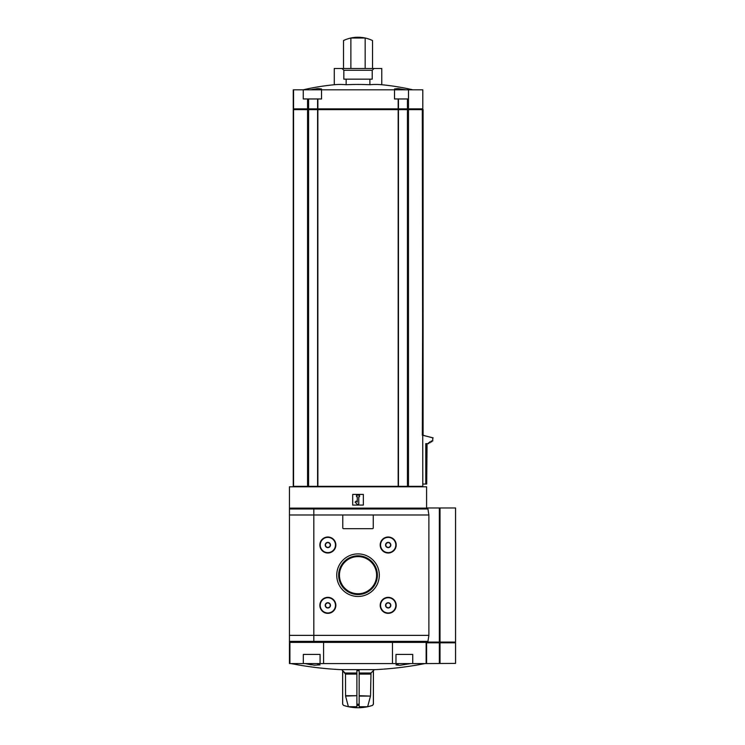 <?xml version="1.0" encoding="UTF-8"?>
<svg xmlns="http://www.w3.org/2000/svg" width="745" height="745" viewBox="0 0 745 745"><rect width="100%" height="100%" fill="white"/><g stroke="black" fill="none" stroke-linecap="round" stroke-linejoin="round"><path stroke-width="1.12" d="M392.466 663.562L290.969 663.562C307.462 666.784 324.103 668.814 340.884 669.653L375.163 669.653C391.945 668.814 408.586 666.784 425.069 663.562L392.466 663.562L392.466 642.376M410.951 663.562L399.804 665.313L395.977 664.885L399.18 663.562M316.858 663.562L320.071 664.885L314.371 665.183L305.096 663.562L311.149 664.81M370.488 696.091L359.165 695.69L359.165 706.716L367.63 706.716L370.488 696.091L359.165 696.091L359.165 670.64L356.883 670.64L356.883 674.095L345.503 674.095L342.672 670.64L345.056 673.014L356.883 673.014M348.418 706.716L356.883 706.716L356.883 695.69L345.559 696.091L348.418 706.716A45.706 45.706 0 0 1 343.51 705.366L342.672 704.211L342.672 670.64L341.638 669.653M345.559 696.091L345.503 674.095M373.413 670.64L373.413 704.211L372.537 705.366L373.375 704.211L373.375 670.64L370.991 673.014L374.409 669.653M370.544 695.69L370.991 673.014L359.165 673.014M367.63 706.716A45.706 45.706 0 0 0 372.537 705.366L373.413 704.211M345.503 695.69L356.883 695.69L356.883 674.095M407.459 486.336L407.459 109.636L398.184 109.636L398.184 108.872L422.788 108.872L422.788 89.819L303.252 89.819L303.252 98.964L321.533 98.964L321.533 89.819M395.586 89.819L394.515 88.972L398.063 88.571L405.876 89.819L398.063 88.571L394.515 88.972L394.515 98.964L408.483 98.964L408.483 108.872L408.483 89.819M358.019 37.25A33.525 33.525 0 0 1 372.537 40.556L372.537 68.493L381.775 68.493L381.775 84.734A242.945 121.472 90 0 0 369.902 84.734A242.945 242.945 0 0 0 346.146 84.734A242.945 121.472 -90 0 0 334.272 84.734A243.82 243.82 0 0 0 303.178 89.819L293.26 89.819L293.26 108.872L317.864 108.872L317.882 98.964M310.162 89.819L317.975 88.571L321.533 88.972L320.462 89.819M372.537 68.493L365.171 68.493L365.171 38.023L350.876 38.023L350.876 68.493L343.51 68.493L343.51 40.556A33.525 33.525 0 0 1 357.544 37.25M369.902 79.156L369.902 84.734M346.146 79.156L346.146 84.734M343.827 70.263L372.221 70.263L372.221 79.156L343.827 79.156L343.827 70.263L342.057 68.493L334.272 68.493L334.272 84.734M293.26 486.336L293.26 109.636L293.26 486.336L422.788 486.336L422.322 109.636L407.841 109.636L407.841 108.872L407.459 109.636L407.459 98.964M422.341 435.285L423.095 109.636L423.095 435.285L432.761 437.855L432.761 441.012L432.761 437.855M427.379 642.069L455.549 642.069L455.549 507.969L426.596 507.969L426.596 486.792L289.451 486.792L289.451 514.981L289.507 508.975L313.831 508.975L313.831 642.227L313.831 508.127L313.831 508.975L427.947 508.975L426.792 508.127L289.451 508.127M323.581 663.562L323.581 642.376M425.795 642.376L290.243 642.376L289.451 641.37L289.451 642.227L290.243 642.227L289.451 642.376L289.451 663.562L289.451 642.376L289.451 663.562L290.969 663.562M425.069 663.562L426.596 663.562L426.14 642.376L426.14 663.562M352.692 505.073L363.355 505.073L363.355 494.41L352.692 494.41L352.692 505.073M358.783 496.692L359.546 496.692L359.546 495.174L356.501 495.174L356.501 496.692L357.265 496.692L357.265 502.158L356.185 501.078L355.104 502.158L357.265 504.318L358.783 504.318L358.783 496.692M440.016 663.404L440.016 642.833L455.549 642.833L455.549 663.404L426.596 663.562L426.596 642.227M425.786 484.045L425.786 443.666L426.699 443.666L426.699 484.045L422.788 484.045M426.699 443.666L428.58 443.666L428.58 442.781L428.17 443.666M429.697 442.781L429.697 441.897L430.098 442.781L428.58 442.781M431.234 441.897L431.234 441.012L431.625 441.897L430.098 441.897M431.625 441.012L432.761 441.012M433.152 437.855L422.666 435.285M427.053 443.666L426.699 484.045M293.26 109.636L294.024 109.636L294.024 108.872M293.567 486.336L293.567 109.636M398.184 109.636L318.162 109.636L318.162 108.872L398.184 108.872M318.162 109.636L318.162 108.872M294.024 109.636L317.864 109.636L317.882 486.336M293.567 108.872L293.567 89.819M365.171 68.493L350.876 68.493M342.057 68.493L343.51 68.493M320.071 663.562L320.071 654.417L303.308 654.417L303.308 663.562M412.739 663.562L412.739 654.417L395.977 654.417L395.977 663.562M336.74 575.177A21.279 21.279 0 0 0 368.663 593.607A21.279 21.279 0 0 0 368.663 556.748A21.279 21.279 0 0 0 336.74 575.177M319.847 605.35A7.999 7.999 0 0 0 331.851 612.278A7.999 7.999 0 0 0 331.851 598.421A7.999 7.999 0 0 0 319.847 605.35M319.847 545.005A7.999 7.999 0 0 0 331.851 551.933A7.999 7.999 0 0 0 331.851 538.076A7.999 7.999 0 0 0 319.847 545.005M380.192 605.35A7.999 7.999 0 0 0 392.196 612.278A7.999 7.999 0 0 0 392.196 598.421A7.999 7.999 0 0 0 380.192 605.35M380.192 545.005A7.999 7.999 0 0 0 392.196 551.933A7.999 7.999 0 0 0 392.196 538.076A7.999 7.999 0 0 0 380.192 545.005M427.947 508.975L428.887 514.981L428.887 635.364L289.451 635.364L289.451 514.981L343.547 514.981A0.764 0.764 0 0 0 342.784 515.745L342.784 527.935A0.764 0.764 0 0 0 343.547 528.699L372.5 528.699A0.764 0.764 0 0 0 373.264 527.935L373.264 515.745A0.764 0.764 0 0 0 372.5 514.981L343.547 514.981M428.887 635.364L427.947 641.37L426.792 642.227L290.243 642.376M339.45 575.177A18.569 18.569 0 0 0 367.313 591.26A18.569 18.569 0 0 0 367.313 559.095A18.569 18.569 0 0 0 339.45 575.177M338.658 575.177A19.37 19.37 0 0 0 367.704 591.949A19.37 19.37 0 0 0 367.704 558.405A19.37 19.37 0 0 0 338.658 575.177M330.137 604.027L330.137 606.663L327.847 607.985L325.565 606.663L325.565 604.027L327.847 602.705L330.137 604.027L327.847 602.705L325.565 604.027L325.565 606.663L327.847 607.985L330.137 606.663L330.137 604.027M325.211 605.35A2.645 2.645 0 0 0 329.169 607.631A2.645 2.645 0 0 0 329.169 603.059A2.645 2.645 0 0 0 325.211 605.35M320.229 605.35A7.618 7.618 0 0 0 331.665 611.943A7.618 7.618 0 0 0 331.665 598.747A7.618 7.618 0 0 0 320.229 605.35M330.137 543.682L330.137 546.318L327.847 547.64L325.565 546.318L325.565 543.682L327.847 542.36L330.137 543.682L327.847 542.36L325.565 543.682L325.565 546.318L327.847 547.64L330.137 546.318L330.137 543.682M325.211 545.005A2.645 2.645 0 0 0 329.169 547.286A2.645 2.645 0 0 0 329.169 542.714A2.645 2.645 0 0 0 325.211 545.005M320.229 545.005A7.618 7.618 0 0 0 331.665 551.598A7.618 7.618 0 0 0 331.665 538.402A7.618 7.618 0 0 0 320.229 545.005M390.482 604.027L390.482 606.663L388.192 607.985L385.91 606.663L385.91 604.027L388.192 602.705L390.482 604.027L388.192 602.705L385.91 604.027L385.91 606.663L388.192 607.985L390.482 606.663L390.482 604.027M385.556 605.35A2.645 2.645 0 0 0 389.514 607.631A2.645 2.645 0 0 0 389.514 603.059A2.645 2.645 0 0 0 385.556 605.35M380.574 605.35A7.618 7.618 0 0 0 392.01 611.943A7.618 7.618 0 0 0 392.01 598.747A7.618 7.618 0 0 0 380.574 605.35M390.482 543.682L390.482 546.318L388.192 547.64L385.91 546.318L385.91 543.682L388.192 542.36L390.482 543.682L388.192 542.36L385.91 543.682L385.91 546.318L388.192 547.64L390.482 546.318L390.482 543.682M385.556 545.005A2.645 2.645 0 0 0 389.514 547.286A2.645 2.645 0 0 0 389.514 542.714A2.645 2.645 0 0 0 385.556 545.005M380.574 545.005A7.618 7.618 0 0 0 392.01 551.598A7.618 7.618 0 0 0 392.01 538.402A7.618 7.618 0 0 0 380.574 545.005M313.831 508.127L290.671 508.127L289.507 508.975M427.947 641.37L289.451 641.37L289.451 635.364M440.016 642.833L426.596 642.833M343.51 705.366L342.635 704.211L342.635 670.64M359.165 704.211L356.883 704.211M408.483 486.336L408.483 109.636L408.483 486.336M289.907 642.376L289.907 663.562M398.165 486.336L398.165 109.636M398.454 486.336L398.454 109.636M307.564 486.336L307.564 109.636M308.588 486.336L308.588 98.964M317.594 486.336L317.594 109.636M397.886 109.636L397.886 108.872M308.207 109.636L308.207 108.872M398.454 108.872L398.454 98.964M398.165 108.872L398.165 98.964M317.594 108.872L317.594 98.964M307.564 108.872L307.564 98.964M370.544 674.095L359.165 674.095M356.883 705.366L359.165 705.366M428.887 514.981L372.5 514.981M440.016 642.069L440.016 507.969M439.354 642.069L439.354 507.969M439.354 663.404L439.354 642.833M439.038 642.069L439.038 642.833M439.699 642.069L439.699 642.833M412.87 89.819A243.82 243.82 0 0 0 381.775 84.734M422.024 109.636L422.024 108.872M293.26 108.872L293.26 89.819M372.221 70.263L373.99 68.493M343.464 705.366A45.715 45.715 0 0 0 372.584 705.366M454.785 642.069L454.785 642.833"/></g></svg>

